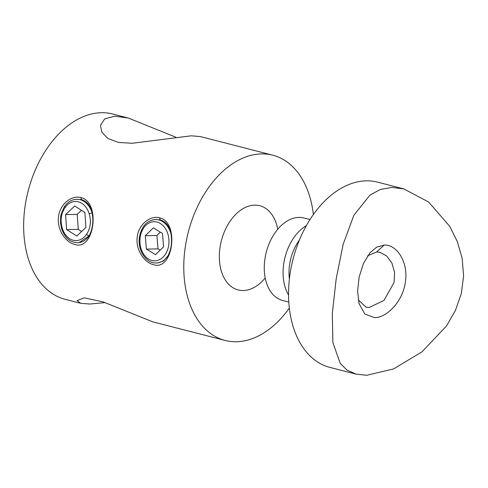<?xml version="1.0" encoding="UTF-8"?>
<svg xmlns="http://www.w3.org/2000/svg" width="488" height="488" viewBox="0 0 488 488"><rect width="100%" height="100%" fill="white"/><g stroke="black" fill="none" stroke-linecap="round" stroke-linejoin="round"><path stroke-width="0.73" d="M374.485 317.645L364.823 314.052L359.04 303.597L357.6 291.123L359.144 277.056L363.401 263.575L369.983 252.778L376.724 247.129L384.172 245.067C396.793 244.323 408.383 262.093 405.43 281.503C403.204 300.968 387.027 317.81 374.485 317.645M358.235 299.839L366.012 307.111L369.264 307.471L384.032 300.382L394.054 282.491L394.572 272.353L391.925 263.093L386.679 256.011L380.091 252.375L376.669 251.967L367.72 255.724M310.014 219.539L303.914 217.971A42.602 27.914 104.4 0 0 298.882 217.392A42.602 27.914 104.4 0 0 265.417 256.029A42.602 27.914 104.4 0 0 282.686 300.492L288.786 302.06M306.366 225.645A42.602 27.914 104.4 0 0 288.542 294.959M299.406 240.053A38.424 25.175 104.4 0 0 289.396 278.971M403.741 188.88L377.56 182.146A95.642 62.665 104.4 0 0 366.268 180.847A95.642 62.665 104.4 0 0 291.147 267.583A95.642 62.665 104.4 0 0 329.912 367.403L356.094 374.137L366.793 375.284L393.621 368.891L422.016 351.824L446.422 326.069L455.383 310.557L461.319 293.538L463.6 275.915L462.148 258.256L457.299 241.493L449.692 226.267L428.635 202.014L403.741 188.88L391.858 187.429L380.298 189.496L369.977 195.09L353.855 215.269L343.101 244.494L336.153 279.057L332.31 313.589L332.889 342.582L340.191 363.316L346.98 370.063L356.094 374.137M80.874 197.579C101.04 201.873 94.416 251.57 74.627 244.372C65.398 242.261 56.602 229.11 58.548 216.587C59.957 203.99 71.742 194.919 80.874 197.579L81.472 199.616L76.768 199.256A21.734 16.153 88.8 0 1 80.05 199.641A21.734 16.153 88.8 0 1 92.134 212.927C90.554 205.741 86.998 201.3 81.472 199.616M77.641 242.719L78.977 242.695L89.06 235.942C92.665 229.128 93.69 221.454 92.134 212.927L89.188 213.762A19.563 14.536 -91.2 0 0 78.312 201.806A19.563 14.536 -91.2 0 0 65.075 207.559L64.745 206.29L63.794 207.772L61.073 214.513L60.597 217.069L60.512 223.046L61.689 228.884C64.837 237.815 70.15 242.426 77.641 242.719A21.734 16.153 88.8 0 0 89.06 235.942L86.425 234.478C90.487 228.378 91.408 221.473 89.188 213.762M156.331 262.965L157.685 262.94L163.431 261.068L167.872 256.011C171.361 249.301 172.368 241.761 170.891 233.392C169.348 226.09 165.78 221.582 160.18 219.856L155.458 219.502C146.845 220.393 141.502 226.316 139.428 237.266C137.341 250.301 146.211 263.654 156.331 262.965A21.734 16.153 -91.2 0 0 167.872 256.011M159.582 217.825C179.749 222.113 173.13 271.816 153.342 264.618C144.112 262.507 135.316 249.35 137.262 236.832C138.665 224.236 150.457 215.165 159.582 217.825L160.18 219.856M105.079 302.621L89.78 304.036L80.618 303.286L65.002 299.272A95.642 62.665 -75.6 0 1 24.845 207.931A95.642 62.665 -75.6 0 1 101.358 112.716A95.642 62.665 -75.6 0 1 112.649 114.015L128.265 118.029L175.881 137.232M289.323 308.068A95.642 62.665 -75.6 0 1 236.43 341.752A95.642 62.665 -75.6 0 1 225.139 340.459A95.642 62.665 -75.6 0 1 186.373 240.639A95.642 62.665 -75.6 0 1 261.495 153.903A95.642 62.665 -75.6 0 1 272.786 155.202L200.342 136.567L191.18 135.816L132.315 143.265L118.444 142.435L107.903 138.47L101.858 132.224L100.455 125.428L104.645 118.889L114.845 116.187L128.265 118.029M265.21 277.959A43.475 28.481 -75.6 0 1 243.268 290.525A43.475 28.481 -75.6 0 1 238.132 289.933A43.475 28.481 -75.6 0 1 220.515 244.561A43.475 28.481 -75.6 0 1 254.657 205.137A43.475 28.481 -75.6 0 1 259.793 205.722A43.475 28.481 -75.6 0 1 277.733 229.275M80.618 303.286L77.08 300.632L84.265 297.869L103.169 301.907L152.695 321.824L225.139 340.459M139.708 235.564L139.385 237.564M272.786 155.202A95.642 62.665 -75.6 0 1 313.375 214.537M85.931 227.439L84.869 212.433L74.688 206.009L65.569 214.598L66.63 229.604L76.811 236.027L85.931 227.439M65.075 207.559C61.012 213.659 60.091 220.564 62.312 228.274A19.563 14.536 -91.2 0 0 86.425 234.478M62.275 229.055L62.312 228.274M81.502 210.31L77.202 214.36L78.263 229.372L81.63 231.489M78.263 229.372L66.63 229.604M77.202 214.36L65.569 214.598M155.544 254.657L163.602 246.806L162.498 233.416L153.336 227.872L145.278 235.716L146.382 249.106L155.544 254.657M160.357 232.123L156.91 235.478L158.014 248.874L160.155 250.167M158.014 248.874L146.382 249.106M156.91 235.478L145.278 235.716M384.172 245.067L376.669 251.967M140.123 237.583A19.563 14.536 -91.2 0 0 151.878 260.476A19.563 14.536 -91.2 0 0 168.75 244.946A19.563 14.536 -91.2 0 0 157.002 222.052A19.563 14.536 -91.2 0 0 140.123 237.583M170.891 233.392A21.734 16.153 -91.2 0 0 155.458 219.502M76.768 199.256C72.004 199.439 67.997 201.782 64.745 206.29"/></g></svg>
